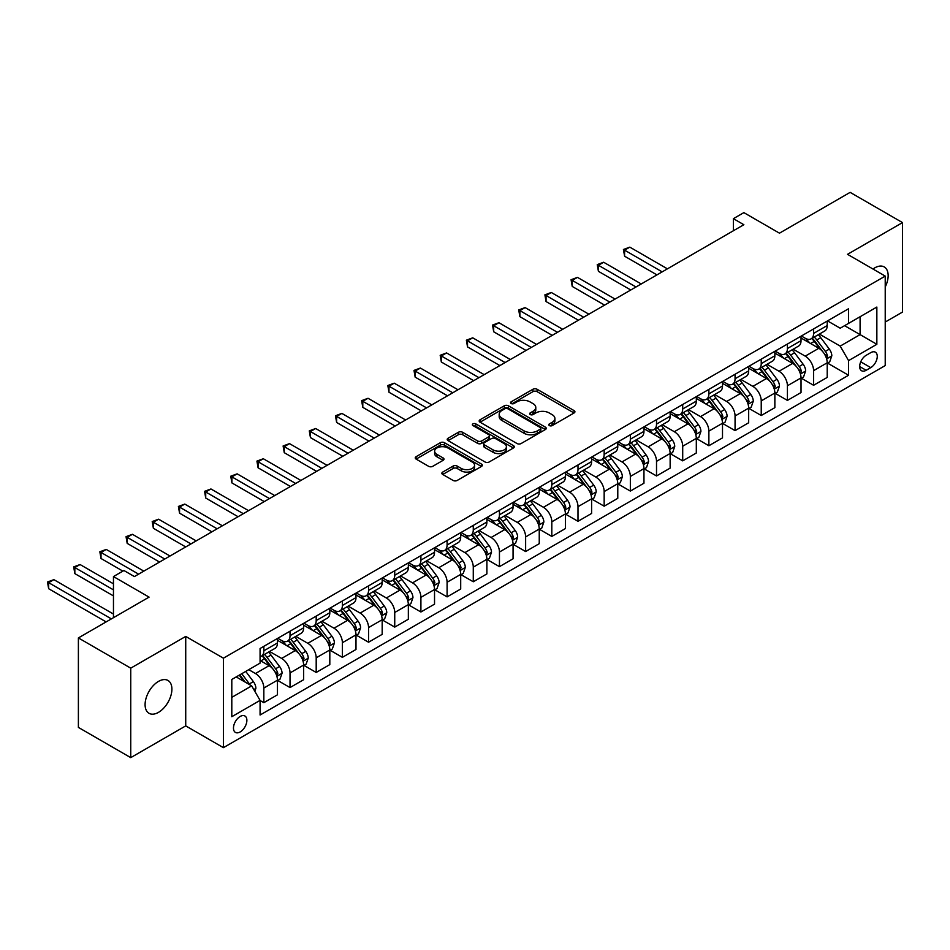 <?xml version="1.0" encoding="UTF-8"?>
<svg xmlns="http://www.w3.org/2000/svg" width="950" height="950" viewBox="0 0 950 950"><rect width="100%" height="100%" fill="white"/><g stroke="black" fill="none" stroke-linecap="round" stroke-linejoin="round"><path stroke-width="1.43" d="M549.349 425.576A2.031 1.176 0 0 0 552.235 425.576L574.073 412.965A2.909 1.674 0 0 0 574.928 411.789A2.909 1.674 0 0 0 574.073 410.602L537.071 389.239A2.909 1.674 0 0 0 532.962 389.239L511.124 401.838A2.031 1.176 0 0 0 510.518 402.669A2.031 1.176 0 0 0 511.124 403.501A2.031 1.176 0 0 0 513.997 403.501L516.824 401.874A9.298 5.367 0 0 1 529.981 401.874L533.069 403.655A9.298 5.367 0 0 1 535.788 407.455A9.298 5.367 0 0 1 533.069 411.255L530.231 412.882A2.031 1.176 0 0 0 529.637 413.713A2.031 1.176 0 0 0 530.231 414.544A2.031 1.176 0 0 0 533.116 414.544L535.942 412.906A9.298 5.367 0 0 1 549.1 412.906L552.176 414.687A9.298 5.367 0 0 1 554.907 418.487A9.298 5.367 0 0 1 552.176 422.287L549.349 423.914A2.031 1.176 0 0 0 548.756 424.745A2.031 1.176 0 0 0 549.349 425.576L549.349 423.914M158.496 712.357A18.953 10.949 120 0 0 170.881 695.649A18.953 10.949 120 0 0 167.972 680.461A18.953 10.949 120 0 0 158.496 681.399A18.953 10.949 120 0 0 146.11 698.107A18.953 10.949 120 0 0 149.019 713.296A18.953 10.949 120 0 0 158.496 712.357M885.222 286.971A18.953 10.949 120 0 0 884.224 266.938A18.953 10.949 120 0 0 874.748 267.876A18.953 10.949 120 0 0 872.979 269.028M240.172 731.939A9.476 5.474 120 0 0 246.371 723.591A9.476 5.474 120 0 0 244.91 715.991A9.476 5.474 120 0 0 240.172 716.466A9.476 5.474 120 0 0 233.985 724.814A9.476 5.474 120 0 0 235.434 732.414A9.476 5.474 120 0 0 240.172 731.939M442.712 472.079A2.909 1.674 0 0 0 441.869 473.266A2.909 1.674 0 0 0 442.712 474.454L453.091 480.439A2.909 1.674 0 0 0 457.211 480.439L481.46 466.438A2.909 1.674 0 0 0 482.315 465.251A2.909 1.674 0 0 0 481.46 464.063L444.457 442.7A2.909 1.674 0 0 0 440.349 442.7L416.088 456.701A2.909 1.674 0 0 0 415.245 457.888A2.909 1.674 0 0 0 416.088 459.076L428.628 466.319A2.909 1.674 0 0 0 432.749 466.319L443.128 460.322A2.909 1.674 0 0 0 443.983 459.135A2.909 1.674 0 0 0 443.128 457.947L436.905 454.361A7.778 4.489 0 0 1 434.625 451.191A7.778 4.489 0 0 1 439.434 447.034A7.778 4.489 0 0 1 447.901 448.008L472.269 462.08A7.778 4.489 0 0 1 474.549 465.251A7.778 4.489 0 0 1 469.739 469.395A7.778 4.489 0 0 1 461.272 468.421L457.211 466.082A2.909 1.674 0 0 0 453.091 466.082L442.712 472.079L442.712 474.454M885.222 322.05L902.5 312.075L902.5 222.597L850.143 192.363L779.463 233.178L743.862 212.622L733.388 218.666L743.862 224.711L134.413 576.567L123.939 570.523L113.466 576.567L113.466 617.678M130.744 668.159L130.744 757.637L185.725 725.895L185.725 636.417L130.744 668.159L78.387 637.925L149.079 597.122L113.466 576.567M185.725 636.417L223.416 658.184L885.222 276.094L885.222 365.572L223.416 747.662L223.416 658.184M902.5 222.597L847.519 254.327L885.222 276.094M517.026 443.531A2.909 1.674 0 0 0 521.134 443.531L545.395 429.531A2.909 1.674 0 0 0 546.25 428.343A2.909 1.674 0 0 0 545.395 427.156L508.392 405.793A2.909 1.674 0 0 0 504.284 405.793L480.023 419.793A2.909 1.674 0 0 0 479.18 420.981A2.909 1.674 0 0 0 480.023 422.168L517.026 443.531M473.741 426.016A2.031 1.176 0 0 1 475.808 426.312L513.392 448.008L489.179 461.985A2.909 1.674 0 0 1 485.058 461.985L448.056 440.622L448.056 438.247A2.909 1.674 0 0 0 447.213 439.434A2.909 1.674 0 0 0 448.056 440.622M448.056 438.247L458.446 432.262A2.909 1.674 0 0 1 462.555 432.262L477.553 440.919A2.909 1.674 0 0 0 481.674 440.919L488.561 436.941A2.909 1.674 0 0 0 489.404 435.753A2.909 1.674 0 0 0 488.561 434.566L472.934 425.553A2.031 1.176 0 0 1 472.34 424.721A2.031 1.176 0 0 1 473.599 423.641A2.031 1.176 0 0 1 475.808 423.89L513.428 445.609A2.909 1.674 0 0 1 514.283 446.797A2.909 1.674 0 0 1 513.428 447.984L513.428 445.609M130.744 757.637L78.387 727.403L78.387 637.925M870.77 352.64L866.163 355.3A9.179 5.296 120 0 0 860.166 363.387A9.179 5.296 120 0 0 861.579 370.749A9.179 5.296 120 0 0 866.163 370.286L870.77 367.626A9.179 5.296 120 0 0 876.767 359.539A9.179 5.296 120 0 0 875.366 352.177A9.179 5.296 120 0 0 870.77 352.64M827.521 320.898L840.192 328.213L848.576 323.38L848.576 308.738L260.074 648.506L260.074 663.136L231.8 679.464L231.8 716.704L260.074 700.387L260.074 715.018L848.576 375.25L848.576 360.62L840.192 346.109L819.375 334.079M848.576 323.38L876.85 307.052L876.85 344.292L848.576 360.62M185.725 725.895L223.416 747.662M733.388 218.666L733.388 230.755M844.597 325.672L860.094 334.614L860.094 316.718L876.85 307.052M840.192 346.109L860.094 334.614L876.85 344.292M231.8 697.359L251.691 685.876L236.194 676.922M260.074 700.506L263.839 702.679L263.839 688.049A11.851 6.84 -120 0 0 255.467 673.538L248.757 669.667M263.839 702.679L277.459 694.818L277.459 680.188A11.851 6.84 -120 0 0 269.076 665.677L260.074 660.488M277.768 680.497L290.023 687.562L290.023 672.932A11.851 6.84 -120 0 0 281.639 658.421L269.61 651.486M290.023 687.562L303.632 679.713L303.632 665.071A11.851 6.84 -120 0 0 295.26 650.572L277.459 640.288M303.952 665.38L316.196 672.457L316.196 657.828A11.851 6.84 -120 0 0 307.824 643.316L295.794 636.369M316.196 672.457L329.816 664.596L329.816 649.966A11.851 6.84 -120 0 0 321.433 635.455L303.632 625.171M330.125 650.263L342.38 657.341L342.38 642.711A11.851 6.84 -120 0 0 333.996 628.199L321.967 621.252M342.38 657.341L355.989 649.479L355.989 634.849A11.851 6.84 -120 0 0 347.617 620.338L329.816 610.066M356.309 635.146L368.553 642.224L368.553 627.594A11.851 6.84 -120 0 0 360.181 613.082L348.151 606.136M368.553 642.224L382.173 634.363L382.173 619.732A11.851 6.84 -120 0 0 373.789 605.221L355.989 594.949M382.482 620.041L394.737 627.107L394.737 612.477A11.851 6.84 -120 0 0 386.353 597.966L374.336 591.031M394.737 627.107L408.346 619.246L408.346 604.616A11.851 6.84 -120 0 0 399.974 590.104L382.173 579.832M408.666 604.924L420.909 611.99L420.909 597.36A11.851 6.84 -120 0 0 412.537 582.861L400.508 575.914M420.909 611.99L434.53 604.141L434.53 589.511A11.851 6.84 -120 0 0 426.146 574.999L408.346 564.716M434.839 589.808L447.094 596.885L447.094 582.255A11.851 6.84 -120 0 0 438.722 567.744L426.692 560.797M447.094 596.885L460.702 589.024L460.702 574.394A11.851 6.84 -120 0 0 452.331 559.883L434.53 549.599M461.023 574.691L473.278 581.768L473.278 567.138A11.851 6.84 -120 0 0 464.894 552.627L452.865 545.68M473.278 581.768L486.887 573.907L486.887 559.277A11.851 6.84 -120 0 0 478.503 544.766L460.702 534.494M487.196 559.574L499.451 566.651L499.451 552.021A11.851 6.84 -120 0 0 491.079 537.51L479.049 530.563M499.451 566.651L513.059 558.79L513.059 544.16A11.851 6.84 -120 0 0 504.688 529.649L486.887 519.377M513.38 544.469L525.635 551.534L525.635 536.904A11.851 6.84 -120 0 0 517.251 522.393L505.222 515.458M525.635 551.534L539.244 543.685L539.244 529.043A11.851 6.84 -120 0 0 530.86 514.544L513.059 504.26M539.553 529.352L551.808 536.429L551.808 521.799A11.851 6.84 -120 0 0 543.436 507.288L531.406 500.341M551.808 536.429L565.416 528.568L565.416 513.938A11.851 6.84 -120 0 0 557.044 499.427L539.244 489.143M565.737 514.235L577.992 521.312L577.992 506.683A11.851 6.84 -120 0 0 569.608 492.171L557.579 485.224M577.992 521.312L591.601 513.451L591.601 498.821A11.851 6.84 -120 0 0 583.229 484.31L565.416 474.038M591.909 499.118L604.164 506.196L604.164 491.566A11.851 6.84 -120 0 0 595.793 477.054L583.763 470.108M604.164 506.196L617.785 498.334L617.785 483.704A11.851 6.84 -120 0 0 609.401 469.193L591.601 458.921M618.094 484.013L630.349 491.079L630.349 476.449A11.851 6.84 -120 0 0 621.965 461.938L609.936 455.003M630.349 491.079L643.957 483.218L643.957 468.588A11.851 6.84 -120 0 0 635.586 454.076L617.785 443.804M644.266 468.896L656.521 475.962L656.521 461.332A11.851 6.84 -120 0 0 648.149 446.832L636.12 439.886M656.521 475.962L670.142 468.113L670.142 453.483A11.851 6.84 -120 0 0 661.758 438.971L643.957 428.688M670.451 453.779L682.706 460.857L682.706 446.227A11.851 6.84 -120 0 0 674.322 431.716L662.293 424.769M682.706 460.857L696.314 452.996L696.314 438.366A11.851 6.84 -120 0 0 687.943 423.854L670.142 413.571M696.635 438.662L708.878 445.74L708.878 431.11A11.851 6.84 -120 0 0 700.506 416.599L688.477 409.652M708.878 445.74L722.499 437.879L722.499 423.249A11.851 6.84 -120 0 0 714.115 408.738L696.314 398.466M722.807 423.558L735.062 430.623L735.062 415.993A11.851 6.84 -120 0 0 726.679 401.482L714.649 394.535M735.062 430.623L748.671 422.762L748.671 408.132A11.851 6.84 -120 0 0 740.299 393.621L722.499 383.349M748.992 408.441L761.235 415.506L761.235 400.876A11.851 6.84 -120 0 0 752.863 386.365L740.834 379.43M761.235 415.506L774.856 407.657L774.856 393.015A11.851 6.84 -120 0 0 766.472 378.516L748.671 368.232M775.164 393.324L787.419 400.401L787.419 385.771A11.851 6.84 -120 0 0 779.036 371.26L767.018 364.313M787.419 400.401L801.028 392.54L801.028 377.91A11.851 6.84 -120 0 0 792.656 363.399L774.856 353.115M801.349 378.207L813.592 385.284L813.592 370.654A11.851 6.84 -120 0 0 805.22 356.143L793.191 349.196M813.592 385.284L827.212 377.423L827.212 362.793A11.851 6.84 -120 0 0 818.829 348.282L801.028 338.01M801.349 336.015L805.22 338.247A11.851 6.84 -120 0 0 811.146 338.829A11.851 6.84 -120 0 0 813.592 333.414L813.592 328.938M775.164 351.12L779.036 353.364A11.851 6.84 -120 0 0 784.961 353.946A11.851 6.84 -120 0 0 787.419 348.519L787.419 344.054M748.992 366.237L752.863 368.469A11.851 6.84 -120 0 0 758.789 369.063A11.851 6.84 -120 0 0 761.235 363.636L761.235 359.159M722.807 381.354L726.679 383.586A11.851 6.84 -120 0 0 732.604 384.18A11.851 6.84 -120 0 0 735.062 378.753L735.062 374.276M696.635 396.471L700.506 398.703A11.851 6.84 -120 0 0 706.432 399.285A11.851 6.84 -120 0 0 708.878 393.87L708.878 389.393M670.451 411.576L674.322 413.82A11.851 6.84 -120 0 0 680.248 414.402A11.851 6.84 -120 0 0 682.706 408.975L682.706 404.51M644.266 426.692L648.149 428.937A11.851 6.84 -120 0 0 654.075 429.519A11.851 6.84 -120 0 0 656.521 424.092L656.521 419.627M618.094 441.809L621.965 444.042A11.851 6.84 -120 0 0 627.891 444.636A11.851 6.84 -120 0 0 630.349 439.209L630.349 434.732M591.909 456.926L595.793 459.159A11.851 6.84 -120 0 0 601.718 459.753A11.851 6.84 -120 0 0 604.164 454.326L604.164 449.849M565.737 472.043L569.608 474.276A11.851 6.84 -120 0 0 575.534 474.858A11.851 6.84 -120 0 0 577.992 469.442L577.992 464.966M539.553 487.148L543.436 489.392A11.851 6.84 -120 0 0 549.349 489.974A11.851 6.84 -120 0 0 551.808 484.548L551.808 480.082M513.38 502.265L517.251 504.497A11.851 6.84 -120 0 0 523.177 505.091A11.851 6.84 -120 0 0 525.635 499.664L525.635 495.188M487.196 517.382L491.079 519.614A11.851 6.84 -120 0 0 496.992 520.208A11.851 6.84 -120 0 0 499.451 514.781L499.451 510.304M461.023 532.499L464.894 534.731A11.851 6.84 -120 0 0 470.82 535.313A11.851 6.84 -120 0 0 473.278 529.898L473.278 525.421M434.839 547.604L438.722 549.848A11.851 6.84 -120 0 0 444.636 550.43A11.851 6.84 -120 0 0 447.094 545.003L447.094 540.538M408.666 562.721L412.537 564.965A11.851 6.84 -120 0 0 418.463 565.547A11.851 6.84 -120 0 0 420.909 560.12L420.909 555.643M382.482 577.837L386.353 580.07A11.851 6.84 -120 0 0 392.279 580.664A11.851 6.84 -120 0 0 394.737 575.237L394.737 570.76M356.309 592.954L360.181 595.187A11.851 6.84 -120 0 0 366.106 595.781A11.851 6.84 -120 0 0 368.553 590.354L368.553 585.877M330.125 608.059L333.996 610.304A11.851 6.84 -120 0 0 339.922 610.886A11.851 6.84 -120 0 0 342.38 605.471L342.38 600.994M303.952 623.176L307.824 625.421A11.851 6.84 -120 0 0 313.749 626.002A11.851 6.84 -120 0 0 316.196 620.576L316.196 616.111M277.768 638.293L281.639 640.526A11.851 6.84 -120 0 0 287.565 641.119A11.851 6.84 -120 0 0 290.023 635.693L290.023 631.216M827.521 363.09L848.576 375.25M811.146 338.829L824.754 330.968A11.851 6.84 -120 0 0 827.212 325.553L827.212 321.076M784.961 353.946L798.582 346.085A11.851 6.84 -120 0 0 801.028 340.67L801.028 336.193M758.789 369.063L772.398 361.202A11.851 6.84 -120 0 0 774.856 355.775L774.856 351.31M732.604 384.18L746.225 376.319A11.851 6.84 -120 0 0 748.671 370.892L748.671 366.415M706.432 399.285L720.041 391.436A11.851 6.84 -120 0 0 722.499 386.009L722.499 381.532M680.248 414.402L693.856 406.541A11.851 6.84 -120 0 0 696.314 401.126L696.314 396.649M654.075 429.519L667.684 421.657A11.851 6.84 -120 0 0 670.142 416.231L670.142 411.766M627.891 444.636L641.499 436.774A11.851 6.84 -120 0 0 643.957 431.348L643.957 426.871M601.718 459.753L615.327 451.891A11.851 6.84 -120 0 0 617.785 446.464L617.785 441.988M575.534 474.858L589.143 466.996A11.851 6.84 -120 0 0 591.601 461.581L591.601 457.104M549.349 489.974L562.97 482.113A11.851 6.84 -120 0 0 565.416 476.698L565.416 472.221M523.177 505.091L536.786 497.23A11.851 6.84 -120 0 0 539.244 491.803L539.244 487.338M496.992 520.208L510.613 512.347A11.851 6.84 -120 0 0 513.059 506.92L513.059 502.443M470.82 535.313L484.429 527.464A11.851 6.84 -120 0 0 486.887 522.037L486.887 517.56M444.636 550.43L458.256 542.569A11.851 6.84 -120 0 0 460.702 537.154L460.702 532.677M418.463 565.547L432.072 557.686A11.851 6.84 -120 0 0 434.53 552.259L434.53 547.794M392.279 580.664L405.899 572.803A11.851 6.84 -120 0 0 408.346 567.376L408.346 562.899M366.106 595.781L379.715 587.919A11.851 6.84 -120 0 0 382.173 582.492L382.173 578.016M339.922 610.886L353.543 603.024A11.851 6.84 -120 0 0 355.989 597.609L355.989 593.133M313.749 626.002L327.358 618.141A11.851 6.84 -120 0 0 329.816 612.714L329.816 608.249M287.565 641.119L301.186 633.258A11.851 6.84 -120 0 0 303.632 627.831L303.632 623.366M260.074 656.711A11.851 6.84 -120 0 0 261.392 656.236L275.001 648.375A11.851 6.84 -120 0 0 277.459 642.948L277.459 638.471M261.392 656.236A11.851 6.84 -120 0 0 263.839 650.809L263.839 646.332M251.691 685.876L260.074 700.387M550.169 425.873L552.176 424.709A9.298 5.367 0 0 0 554.907 420.909L554.907 418.487M535.788 407.455L535.788 409.866A9.298 5.367 0 0 1 533.069 413.666L531.05 414.829M574.038 412.989L537.071 391.649A2.909 1.674 0 0 0 532.962 391.649L511.931 403.798M545.359 429.554L508.392 408.203A2.909 1.674 0 0 0 504.284 408.203L480.059 422.192M540.253 429.174A2.031 1.176 0 0 0 540.859 428.343A2.031 1.176 0 0 0 540.253 427.512L507.775 408.761A2.031 1.176 0 0 0 504.901 408.761L501.921 410.483A9.298 5.367 0 0 0 499.189 414.271A9.298 5.367 0 0 0 501.921 418.071L524.115 430.896A9.298 5.367 0 0 0 537.273 430.896L540.253 429.174L540.253 431.585A2.031 1.176 0 0 0 540.859 430.754L540.859 428.343M499.189 414.271L499.189 416.694A9.298 5.367 0 0 0 501.921 420.494L501.921 418.071M540.253 431.585L537.273 433.307A9.298 5.367 0 0 1 524.115 433.307L501.921 420.494M448.103 440.646L458.446 434.673L458.446 432.262M489.404 435.753L489.404 438.176A2.909 1.674 0 0 1 488.561 439.363L481.674 443.341A2.909 1.674 0 0 1 477.553 443.341L462.555 434.673A2.909 1.674 0 0 0 458.446 434.673M493.133 449.908A7.778 4.489 0 0 0 501.612 450.882A7.778 4.489 0 0 0 506.409 446.738A7.778 4.489 0 0 0 504.129 443.567L495.544 438.603A2.909 1.674 0 0 0 491.435 438.603L484.548 442.581A2.909 1.674 0 0 0 483.692 443.769A2.909 1.674 0 0 0 484.548 444.956L493.133 449.908L493.133 452.331A7.778 4.489 0 0 0 501.612 453.304A7.778 4.489 0 0 0 506.409 449.16L506.409 446.738M483.692 443.769L483.692 446.191A2.909 1.674 0 0 0 484.548 447.379L484.548 444.956M493.133 452.331L484.548 447.379M474.549 465.251L474.549 467.673A7.778 4.489 0 0 1 469.739 471.817A7.778 4.489 0 0 1 461.272 470.844L457.211 468.504A2.909 1.674 0 0 0 453.091 468.504L442.759 474.478M434.625 451.191L434.625 453.601A7.778 4.489 0 0 0 436.905 456.784L436.905 454.361M443.128 457.947L443.128 460.322L436.905 456.784M481.424 466.462L444.457 445.122A2.909 1.674 0 0 0 440.349 445.122L416.136 459.099M827.212 363.28L829.718 361.819L831.82 355.775A7.849 4.536 -120 0 0 829.314 349.101L820.752 337.678A22.657 13.086 -120 0 0 818.283 334.709M809.768 343.057A22.657 13.086 -120 0 0 805.137 338.2M826.5 358.471L827.581 356.119A7.849 4.536 -120 0 0 825.336 351.393L816.774 339.969A22.657 13.086 -120 0 0 814.304 337.012M812.191 338.224A18.81 10.854 60 0 1 815.278 341.739L822.522 351.405M667.411 268.838L629.826 247.143L624.589 250.159L624.589 256.203L656.937 274.882M811.787 338.461A22.657 13.086 60 0 1 814.257 341.418L819.957 349.018M624.589 256.203L623.438 249.494L662.174 271.866M623.438 249.494L629.826 247.143M801.028 378.385L803.546 376.936L805.636 370.892A7.849 4.536 -120 0 0 803.13 364.206L794.58 352.782A22.657 13.086 -120 0 0 792.098 349.826M783.596 358.162A22.657 13.086 -120 0 0 778.953 353.305M800.316 373.588L801.396 371.224A7.849 4.536 -120 0 0 799.152 366.51L790.602 355.086A22.657 13.086 -120 0 0 788.12 352.117M786.018 353.341A18.81 10.854 60 0 1 789.106 356.856L796.349 366.522M641.238 283.955L603.642 262.248L598.405 265.276L598.405 271.32L630.764 289.999M785.614 353.578A22.657 13.086 60 0 1 788.084 356.535L793.773 364.135M598.405 271.32L597.253 264.611L636.001 286.983M597.253 264.611L603.642 262.248M774.856 393.502L777.361 392.053L779.463 386.009A7.849 4.536 -120 0 0 776.957 379.323L768.396 367.899A22.657 13.086 -120 0 0 765.926 364.942M757.411 373.279A22.657 13.086 -120 0 0 752.78 368.422M774.131 388.692L775.224 386.341A7.849 4.536 -120 0 0 772.979 381.627L764.418 370.203A22.657 13.086 -120 0 0 761.947 367.234M759.834 368.457A18.81 10.854 60 0 1 762.921 371.961L770.165 381.627M615.054 299.072L577.469 277.364L572.232 280.392L572.232 286.437L604.58 305.116M759.43 368.683A22.657 13.086 60 0 1 761.9 371.652L767.588 379.24M572.232 286.437L571.081 279.728L609.817 302.088M571.081 279.728L577.469 277.364M748.671 408.619L751.189 407.17L753.279 401.126A7.849 4.536 -120 0 0 750.773 394.44L742.223 383.016A22.657 13.086 -120 0 0 739.741 380.059M731.239 388.396A22.657 13.086 -120 0 0 726.596 383.539M747.959 403.809L749.039 401.458A7.849 4.536 -120 0 0 746.795 396.732L738.233 385.308A22.657 13.086 -120 0 0 735.763 382.351M733.661 383.574A18.81 10.854 60 0 1 736.749 387.077L743.992 396.744M588.881 314.189L551.285 292.481L546.048 295.509L546.048 301.554L578.408 320.233M733.258 383.8A22.657 13.086 60 0 1 735.727 386.769L741.416 394.357M546.048 301.554L544.896 294.844L583.644 317.205M544.896 294.844L551.285 292.481M722.499 423.736L725.004 422.287L727.106 416.231A7.849 4.536 -120 0 0 724.601 409.557L716.039 398.133A22.657 13.086 -120 0 0 713.569 395.164M705.054 403.512A22.657 13.086 -120 0 0 700.423 398.656M721.774 418.926L722.867 416.575A7.849 4.536 -120 0 0 720.623 411.849L712.061 400.425A22.657 13.086 -120 0 0 709.591 397.468M707.477 398.679A18.81 10.854 60 0 1 710.564 402.194L717.808 411.861M562.697 329.294L525.101 307.598L519.876 310.614L519.876 316.659L552.223 335.35M707.073 398.917A22.657 13.086 60 0 1 709.543 401.874L715.231 409.474M519.876 316.659L518.724 309.949L557.46 332.322M518.724 309.949L525.101 307.598M696.314 438.853L698.832 437.392L700.922 431.348A7.849 4.536 -120 0 0 698.416 424.662L689.866 413.238A22.657 13.086 -120 0 0 687.384 410.281M678.882 418.617A22.657 13.086 -120 0 0 674.239 413.772M695.602 434.043L696.682 431.68A7.849 4.536 -120 0 0 694.438 426.966L685.876 415.542A22.657 13.086 -120 0 0 683.406 412.585M681.304 413.796A18.81 10.854 60 0 1 684.392 417.311L691.624 426.978M536.524 344.411L498.928 322.715L493.691 325.731L493.691 331.776L526.051 350.455M680.901 414.034A22.657 13.086 60 0 1 683.371 416.991L689.059 424.591M493.691 331.776L492.539 325.066L531.288 347.439M492.539 325.066L498.928 322.715M670.142 453.957L672.648 452.509L674.738 446.464A7.849 4.536 -120 0 0 672.244 439.779L663.682 428.355A22.657 13.086 -120 0 0 661.212 425.398M652.697 433.734A22.657 13.086 -120 0 0 648.054 428.878M669.418 449.148L670.51 446.797A7.849 4.536 -120 0 0 668.254 442.082L659.704 430.659A22.657 13.086 -120 0 0 657.234 427.69M655.12 428.913A18.81 10.854 60 0 1 658.207 432.416L665.451 442.082M510.34 359.527L472.744 337.82L467.519 340.848L467.519 346.892L499.866 365.572M654.716 429.151A22.657 13.086 60 0 1 657.186 432.108L662.874 439.696M467.519 346.892L466.367 340.183L505.103 362.556M466.367 340.183L472.744 337.82M643.957 469.074L646.475 467.626L648.565 461.581A7.849 4.536 -120 0 0 646.059 454.896L637.498 443.472A22.657 13.086 -120 0 0 635.028 440.515M626.525 448.851A22.657 13.086 -120 0 0 621.882 443.994M643.245 464.265L644.326 461.914A7.849 4.536 -120 0 0 642.081 457.188L633.519 445.764A22.657 13.086 -120 0 0 631.049 442.807M628.947 444.03A18.81 10.854 60 0 1 632.035 447.533L639.267 457.199M484.168 374.644L446.571 352.937L441.334 355.965L441.334 362.009L473.694 380.689M628.544 444.256A22.657 13.086 60 0 1 631.014 447.224L636.702 454.812M441.334 362.009L440.183 355.3L478.931 377.661M440.183 355.3L446.571 352.937M617.785 484.191L620.291 482.742L622.381 476.698A7.849 4.536 -120 0 0 619.887 470.012L611.325 458.589A22.657 13.086 -120 0 0 608.855 455.62M600.341 463.968A22.657 13.086 -120 0 0 595.697 459.111M617.061 479.382L618.153 477.031A7.849 4.536 -120 0 0 615.897 472.304L607.347 460.881A22.657 13.086 -120 0 0 604.877 457.924M602.763 459.135A18.81 10.854 60 0 1 605.851 462.65L613.094 472.316M457.983 389.761L420.387 368.054L415.15 371.07L415.15 377.126L447.509 395.806M602.359 459.372A22.657 13.086 60 0 1 604.829 462.329L610.518 469.929M415.15 377.126L413.998 370.405L452.746 392.777M413.998 370.405L420.387 368.054M591.601 499.308L594.118 497.848L596.208 491.803A7.849 4.536 -120 0 0 593.702 485.117L585.141 473.706A22.657 13.086 -120 0 0 582.671 470.737M574.168 479.085A22.657 13.086 -120 0 0 569.525 474.228M590.888 494.499L591.969 492.136A7.849 4.536 -120 0 0 589.724 487.421L581.163 475.997A22.657 13.086 -120 0 0 578.692 473.041M576.591 474.252A18.81 10.854 60 0 1 579.678 477.767L586.91 487.433M431.799 404.866L394.214 383.171L388.978 386.187L388.978 392.231L421.337 410.911M576.175 474.489A22.657 13.086 60 0 1 578.657 477.446L584.345 485.046M388.978 392.231L387.826 385.522L426.574 407.894M387.826 385.522L394.214 383.171M565.416 514.413L567.934 512.964L570.024 506.92A7.849 4.536 -120 0 0 567.518 500.234L558.968 488.811A22.657 13.086 -120 0 0 556.498 485.854M547.984 494.19A22.657 13.086 -120 0 0 543.341 489.333M564.704 509.616L565.796 507.253A7.849 4.536 -120 0 0 563.54 502.538L554.99 491.114A22.657 13.086 -120 0 0 552.52 488.146M550.406 489.369A18.81 10.854 60 0 1 553.494 492.884L560.737 502.55M405.626 419.983L368.03 398.276L362.793 401.304L362.793 407.348L395.152 426.027M550.003 489.606A22.657 13.086 60 0 1 552.472 492.563L558.161 500.151M362.793 407.348L361.641 400.639L400.389 423.011M361.641 400.639L368.03 398.276M539.244 529.53L541.761 528.081L543.851 522.037A7.849 4.536 -120 0 0 541.346 515.351L532.784 503.928A22.657 13.086 -120 0 0 530.314 500.971M521.799 509.307A22.657 13.086 -120 0 0 517.168 504.45M538.531 524.721L539.612 522.369A7.849 4.536 -120 0 0 537.367 517.655L528.806 506.231A22.657 13.086 -120 0 0 526.336 503.262M524.222 504.486A18.81 10.854 60 0 1 527.309 507.989L534.553 517.655M379.442 435.1L341.858 413.392L336.621 416.421L336.621 422.465L368.98 441.144M523.818 504.711A22.657 13.086 60 0 1 526.3 507.68L531.988 515.268M336.621 422.465L335.469 415.756L374.205 438.116M335.469 415.756L341.858 413.392M513.059 544.647L515.577 543.198L517.667 537.154A7.849 4.536 -120 0 0 515.161 530.468L506.611 519.044A22.657 13.086 -120 0 0 504.141 516.087M495.627 524.424A22.657 13.086 -120 0 0 490.984 519.567M512.347 539.837L513.428 537.486A7.849 4.536 -120 0 0 511.183 532.76L502.633 521.336A22.657 13.086 -120 0 0 500.151 518.379M498.049 519.602A18.81 10.854 60 0 1 501.137 523.106L508.381 532.772M353.269 450.217L315.673 428.509L310.436 431.537L310.436 437.582L342.796 456.261M497.646 519.828A22.657 13.086 60 0 1 500.116 522.797L505.804 530.385M310.436 437.582L309.284 430.872L348.032 453.233M309.284 430.872L315.673 428.509M486.887 559.764L489.392 558.315L491.494 552.259A7.849 4.536 -120 0 0 488.989 545.585L480.427 534.161A22.657 13.086 -120 0 0 477.957 531.192M469.442 539.541A22.657 13.086 -120 0 0 464.811 534.684M486.174 554.954L487.255 552.603A7.849 4.536 -120 0 0 485.011 547.877L476.449 536.453A22.657 13.086 -120 0 0 473.979 533.496M471.865 534.707A18.81 10.854 60 0 1 474.952 538.222L482.196 547.889M327.085 465.322L289.501 443.626L284.264 446.642L284.264 452.687L316.623 471.378M471.461 534.945A22.657 13.086 60 0 1 473.943 537.902L479.631 545.502M284.264 452.687L283.112 445.978L321.848 468.35M283.112 445.978L289.501 443.626M460.702 574.881L463.22 573.42L465.31 567.376A7.849 4.536 -120 0 0 462.804 560.69L454.254 549.266A22.657 13.086 -120 0 0 451.784 546.309M443.27 554.646A22.657 13.086 -120 0 0 438.627 549.801M459.99 570.071L461.071 567.708A7.849 4.536 -120 0 0 458.826 562.994L450.276 551.57A22.657 13.086 -120 0 0 447.794 548.613M445.692 549.824A18.81 10.854 60 0 1 448.78 553.339L456.024 563.006M300.913 480.439L263.316 458.743L258.079 461.759L258.079 467.804L290.439 486.483M445.289 550.062A22.657 13.086 60 0 1 447.759 553.019L453.447 560.619M258.079 467.804L256.928 461.094L295.676 483.467M256.928 461.094L263.316 458.743M434.53 589.986L437.036 588.537L439.137 582.492A7.849 4.536 -120 0 0 436.632 575.807L428.07 564.383A22.657 13.086 -120 0 0 425.6 561.426M417.086 569.763A22.657 13.086 -120 0 0 412.454 564.906M433.817 585.176L434.898 582.825A7.849 4.536 -120 0 0 432.654 578.111L424.092 566.687A22.657 13.086 -120 0 0 421.622 563.718M419.508 564.941A18.81 10.854 60 0 1 422.596 568.444L429.839 578.111M274.728 495.556L237.144 473.848L231.907 476.876L231.907 482.921L264.254 501.6M419.104 565.179A22.657 13.086 60 0 1 421.574 568.136L427.274 575.724M231.907 482.921L230.755 476.211L269.491 498.584M230.755 476.211L237.144 473.848M408.346 605.102L410.863 603.654L412.953 597.609A7.849 4.536 -120 0 0 410.447 590.924L401.897 579.5A22.657 13.086 -120 0 0 399.416 576.543M390.913 584.879A22.657 13.086 -120 0 0 386.27 580.023M407.633 600.293L408.714 597.942A7.849 4.536 -120 0 0 406.469 593.216L397.919 581.792A22.657 13.086 -120 0 0 395.438 578.835M393.336 580.058A18.81 10.854 60 0 1 396.423 583.561L403.667 593.227M248.556 510.673L210.959 488.965L205.723 491.993L205.723 498.037L238.082 516.717M392.932 580.284A22.657 13.086 60 0 1 395.402 583.253L401.09 590.841M205.723 498.037L204.571 491.328L243.319 513.689M204.571 491.328L210.959 488.965M382.173 620.219L384.679 618.771L386.781 612.726A7.849 4.536 -120 0 0 384.275 606.041L375.713 594.617A22.657 13.086 -120 0 0 373.243 591.648M364.729 599.996A22.657 13.086 -120 0 0 360.098 595.139M381.461 615.41L382.541 613.059A7.849 4.536 -120 0 0 380.297 608.332L371.735 596.909A22.657 13.086 -120 0 0 369.265 593.952M367.151 595.163A18.81 10.854 60 0 1 370.239 598.678L377.483 608.344M222.371 525.789L184.787 504.082L179.55 507.098L179.55 513.154L211.898 531.834M366.747 595.401A22.657 13.086 60 0 1 369.218 598.357L374.906 605.957M179.55 513.154L178.398 506.433L217.134 528.806M178.398 506.433L184.787 504.082M355.989 635.336L358.506 633.876L360.596 627.831A7.849 4.536 -120 0 0 358.091 621.146L349.541 609.734A22.657 13.086 -120 0 0 347.059 606.765M338.556 615.101A22.657 13.086 -120 0 0 333.913 610.256M355.276 630.527L356.357 628.164A7.849 4.536 -120 0 0 354.113 623.449L345.562 612.026A22.657 13.086 -120 0 0 343.081 609.069M340.979 610.28A18.81 10.854 60 0 1 344.066 613.795L351.31 623.461M196.199 540.894L158.602 519.199L153.366 522.215L153.366 528.259L185.725 546.939M340.575 610.518A22.657 13.086 60 0 1 343.045 613.474L348.733 621.074M153.366 528.259L152.214 521.55L190.962 543.923M152.214 521.55L158.602 519.199M329.816 650.441L332.322 648.992L334.424 642.948A7.849 4.536 -120 0 0 331.918 636.262L323.356 624.839A22.657 13.086 -120 0 0 320.886 621.882M312.372 630.218A22.657 13.086 -120 0 0 307.741 625.361M329.092 645.644L330.184 643.281A7.849 4.536 -120 0 0 327.94 638.566L319.378 627.143A22.657 13.086 -120 0 0 316.908 624.174M314.794 625.397A18.81 10.854 60 0 1 317.882 628.912L325.126 638.578M170.014 556.011L132.43 534.304L127.193 537.332L127.193 543.376L159.541 562.056M314.391 625.634A22.657 13.086 60 0 1 316.861 628.591L322.549 636.179M127.193 543.376L126.041 536.667L164.777 559.039M126.041 536.667L132.43 534.304M303.632 665.558L306.149 664.109L308.239 658.065A7.849 4.536 -120 0 0 305.734 651.379L297.184 639.956A22.657 13.086 -120 0 0 294.702 636.999M286.199 645.335A22.657 13.086 -120 0 0 281.556 640.478M302.919 660.749L304 658.398A7.849 4.536 -120 0 0 301.756 653.671L293.194 642.259A22.657 13.086 -120 0 0 290.724 639.291M288.622 640.514A18.81 10.854 60 0 1 291.709 644.017L298.941 653.683M143.842 571.128L106.246 549.421L101.009 552.449L101.009 558.493L122.894 571.128M288.218 640.739A22.657 13.086 60 0 1 290.688 643.708L296.376 651.296M101.009 558.493L99.857 551.784L138.605 574.144M99.857 551.784L106.246 549.421M277.459 680.675L279.965 679.226L282.067 673.182A7.849 4.536 -120 0 0 279.561 666.496L270.999 655.072A22.657 13.086 -120 0 0 268.529 652.116M276.735 675.866L277.827 673.514A7.849 4.536 -120 0 0 275.583 668.788L267.021 657.364A22.657 13.086 -120 0 0 264.551 654.408M262.438 655.619A18.81 10.854 60 0 1 265.525 659.134L272.769 668.8M113.466 583.822L80.061 564.538L74.836 567.566L74.836 573.61L113.466 595.911M262.034 655.856A22.657 13.086 60 0 1 264.504 658.813L270.192 666.413M74.836 573.61L73.684 566.901L113.466 589.867M73.684 566.901L80.061 564.538M254.838 691.315L255.882 688.287A7.849 4.536 -120 0 0 253.377 681.613L245.741 671.413M113.466 614.056L53.889 579.654L48.652 582.671L48.652 588.715L106.139 621.906M250.111 684.962A7.849 4.536 -120 0 0 249.399 683.905L241.763 673.716M239.792 674.844L245.278 682.171M239.246 675.165L243.901 681.376M48.652 588.715L47.5 582.006L111.376 618.889M47.5 582.006L53.889 579.654M255.467 673.538L269.076 665.677M281.639 658.421L295.26 650.572M307.824 643.316L321.433 635.455M333.996 628.199L347.617 620.338M360.181 613.082L373.789 605.221M386.353 597.966L399.974 590.104M412.537 582.861L426.146 574.999M438.722 567.744L452.331 559.883M464.894 552.627L478.503 544.766M491.079 537.51L504.688 529.649M517.251 522.393L530.86 514.544M543.436 507.288L557.044 499.427M569.608 492.171L583.229 484.31M595.793 477.054L609.401 469.193M621.965 461.938L635.586 454.076M648.149 446.832L661.758 438.971M674.322 431.716L687.943 423.854M700.506 416.599L714.115 408.738M726.679 401.482L740.299 393.621M752.863 386.365L766.472 378.516M779.036 371.26L792.656 363.399M805.22 356.143L818.829 348.282M813.592 333.414L827.212 325.553M813.592 370.654L827.212 362.793M787.419 385.771L801.028 377.91M787.419 348.519L801.028 340.67M761.235 400.876L774.856 393.015M761.235 363.636L774.856 355.775M735.062 415.993L748.671 408.132M735.062 378.753L748.671 370.892M708.878 431.11L722.499 423.249M708.878 393.87L722.499 386.009M682.706 446.227L696.314 438.366M682.706 408.975L696.314 401.126M656.521 461.332L670.142 453.483M656.521 424.092L670.142 416.231M630.349 476.449L643.957 468.588M630.349 439.209L643.957 431.348M604.164 491.566L617.785 483.704M604.164 454.326L617.785 446.464M577.992 506.683L591.601 498.821M577.992 469.442L591.601 461.581M551.808 521.799L565.416 513.938M551.808 484.548L565.416 476.698M525.635 536.904L539.244 529.043M525.635 499.664L539.244 491.803M499.451 552.021L513.059 544.16M499.451 514.781L513.059 506.92M473.278 567.138L486.887 559.277M473.278 529.898L486.887 522.037M447.094 582.255L460.702 574.394M447.094 545.003L460.702 537.154M420.909 597.36L434.53 589.511M420.909 560.12L434.53 552.259M394.737 612.477L408.346 604.616M394.737 575.237L408.346 567.376M368.553 627.594L382.173 619.732M368.553 590.354L382.173 582.492M342.38 642.711L355.989 634.849M342.38 605.471L355.989 597.609M316.196 657.828L329.816 649.966M316.196 620.576L329.816 612.714M290.023 672.932L303.632 665.071M290.023 635.693L303.632 627.831M263.839 688.049L277.459 680.188M263.839 650.809L277.459 642.948M860.724 361.831L870.77 367.626M859.667 366.546L866.163 370.286M552.176 424.709L552.176 422.287M530.231 414.544L530.231 412.882M533.069 413.666L533.069 411.255M511.124 403.501L511.124 401.838M532.962 391.649L532.962 389.239M537.071 391.649L537.071 389.239M574.073 412.965L574.073 410.602M480.023 422.168L480.023 419.793M504.284 408.203L504.284 405.793M508.392 408.203L508.392 405.793M545.395 429.531L545.395 427.156M524.115 433.307L524.115 430.896M537.273 433.307L537.273 430.896M462.555 434.673L462.555 432.262M477.553 443.341L477.553 440.919M481.674 443.341L481.674 440.919M488.561 439.363L488.561 436.941M475.808 426.312L475.808 423.89M453.091 468.504L453.091 466.082M457.211 468.504L457.211 466.082M461.272 470.844L461.272 468.421M416.088 459.076L416.088 456.701M440.349 445.122L440.349 442.7M444.457 445.122L444.457 442.7M481.46 466.438L481.46 464.063M826.619 358.898L831.761 355.929M816.774 339.969L820.752 337.678M810.599 343.532L814.257 341.418M825.336 351.393L829.314 349.101M824.707 354.457L827.581 356.119M800.446 374.015L805.588 371.046M790.602 355.086L794.58 352.782M784.427 358.649L788.084 356.535M799.152 366.51L803.13 364.206M798.534 369.574L801.396 371.224M774.262 389.132L779.404 386.163M764.418 370.203L768.396 367.899M758.242 373.766L761.9 371.652M772.979 381.627L776.957 379.323M772.35 384.691L775.224 386.341M748.089 404.237L753.231 401.268M738.233 385.308L742.223 383.016M732.07 388.871L735.727 386.769M746.795 396.732L750.773 394.44M746.178 399.796L749.039 401.458M721.905 419.354L727.047 416.385M712.061 400.425L716.039 398.133M705.886 403.988L709.543 401.874M720.623 411.849L724.601 409.557M719.993 414.912L722.867 416.575M695.732 434.471L700.874 431.502M685.876 415.542L689.866 413.238M679.713 419.104L683.371 416.991M694.438 426.966L698.416 424.662M693.821 430.029L696.682 431.68M669.548 449.588L674.69 446.619M659.704 430.659L663.682 428.355M653.529 434.221L657.186 432.108M668.254 442.082L672.244 439.779M667.636 445.146L670.51 446.797M643.376 464.692L648.518 461.736M633.519 445.764L637.498 443.472M627.356 449.326L631.014 447.224M642.081 457.188L646.059 454.896M641.464 460.251L644.326 461.914M617.191 479.809L622.333 476.841M607.347 460.881L611.325 458.589M601.172 464.443L604.829 462.329M615.897 472.304L619.887 470.012M615.279 475.368L618.153 477.031M591.019 494.926L596.161 491.957M581.163 475.997L585.141 473.706M574.999 479.56L578.657 477.446M589.724 487.421L593.702 485.117M589.107 490.485L591.969 492.136M564.834 510.043L569.976 507.074M554.99 491.114L558.968 488.811M548.815 494.677L552.472 492.563M563.54 502.538L567.518 500.234M562.923 505.602L565.796 507.253M538.662 525.16L543.804 522.191M528.806 506.231L532.784 503.928M522.643 509.794L526.3 507.68M537.367 517.655L541.346 515.351M536.738 520.719L539.612 522.369M512.477 540.265L517.619 537.296M502.633 521.336L506.611 519.044M496.458 524.899L500.116 522.797M511.183 532.76L515.161 530.468M510.566 535.824L513.428 537.486M486.293 555.382L491.435 552.413M476.449 536.453L480.427 534.161M470.286 540.016L473.943 537.902M485.011 547.877L488.989 545.585M484.381 550.941L487.255 552.603M460.121 570.499L465.262 567.53M450.276 551.57L454.254 549.266M444.101 555.133L447.759 553.019M458.826 562.994L462.804 560.69M458.209 566.058L461.071 567.708M433.936 585.616L439.078 582.647M424.092 566.687L428.07 564.383M417.917 570.249L421.574 568.136M432.654 578.111L436.632 575.807M432.024 581.174L434.898 582.825M407.764 600.721L412.906 597.764M397.919 581.792L401.897 579.5M391.744 585.354L395.402 583.253M406.469 593.216L410.447 590.924M405.852 596.279L408.714 597.942M381.579 615.837L386.721 612.869M371.735 596.909L375.713 594.617M365.56 600.471L369.218 598.357M380.297 608.332L384.275 606.041M379.668 611.396L382.541 613.059M355.407 630.954L360.549 627.986M345.562 612.026L349.541 609.734M339.387 615.588L343.045 613.474M354.113 623.449L358.091 621.146M353.495 626.513L356.357 628.164M329.223 646.071L334.364 643.102M319.378 627.143L323.356 624.839M313.203 630.705L316.861 628.591M327.94 638.566L331.918 636.262M327.311 641.63L330.184 643.281M303.05 661.188L308.192 658.219M293.194 642.259L297.184 639.956M287.031 645.822L290.688 643.708M301.756 653.671L305.734 651.379M301.138 656.747L304 658.398M276.866 676.293L282.007 673.324M267.021 657.364L270.999 655.072M260.846 660.927L264.504 658.813M275.583 668.788L279.561 666.496M274.954 671.852L277.827 673.514M253.84 689.593L255.835 688.441M249.399 683.905L253.377 681.613"/></g></svg>
